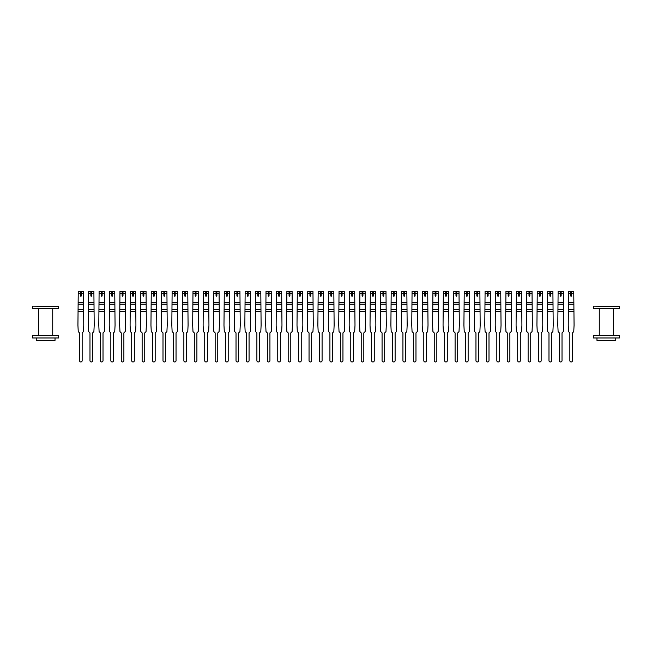 <?xml version="1.0" encoding="UTF-8"?>
<svg xmlns="http://www.w3.org/2000/svg" width="652" height="652" viewBox="0 0 652 652"><rect width="100%" height="100%" fill="white"/><g stroke="black" fill="none" stroke-linecap="round" stroke-linejoin="round"><path stroke-width="0.98" d="M80.432 291.338L78.24 291.338L80.432 291.338L80.432 295.829A0.416 0.416 -0 0 0 80.848 296.244A0.416 0.416 -0 0 0 81.264 295.829A0.416 0.416 0 0 1 80.848 296.244A0.416 0.416 0 0 1 80.432 295.829M81.264 291.338L83.456 291.338L81.264 291.338L81.264 295.829M79.544 360.662L79.544 332.911L79.544 360.662A1.304 1.304 -145.5 0 0 80.848 361.966A1.304 1.304 -145.5 0 0 82.152 360.662L82.152 332.911L82.152 360.662M82.152 332.911L83.456 331.607L83.766 325.242L83.456 291.338M79.544 332.911L78.24 331.607L77.93 325.242L78.24 291.338M90.864 291.338L88.672 291.338L90.864 291.338L90.864 295.829A0.416 0.416 -0 0 0 91.28 296.244A0.416 0.416 -0 0 0 91.696 295.829A0.416 0.416 0 0 1 91.28 296.244A0.416 0.416 0 0 1 90.864 295.829M91.696 291.338L93.888 291.338L91.696 291.338L91.696 295.829M89.976 360.662L89.976 332.911L89.976 360.662A1.304 1.304 -145.5 0 0 91.28 361.966A1.304 1.304 -145.5 0 0 92.584 360.662L92.584 332.911L92.584 360.662M101.296 291.338L99.104 291.338L101.296 291.338L101.296 295.829A0.416 0.416 -0 0 0 101.712 296.244A0.416 0.416 -0 0 0 102.128 295.829A0.416 0.416 0 0 1 101.712 296.244A0.416 0.416 0 0 1 101.296 295.829M102.128 291.338L104.32 291.338L102.128 291.338L102.128 295.829M100.408 360.662L100.408 332.911L100.408 360.662A1.304 1.304 -145.5 0 0 101.712 361.966A1.304 1.304 -145.5 0 0 103.016 360.662L103.016 332.911L103.016 360.662M111.728 291.338L109.536 291.338L111.728 291.338L111.728 295.829A0.416 0.416 -0 0 0 112.144 296.244A0.416 0.416 -0 0 0 112.56 295.829A0.416 0.416 0 0 1 112.144 296.244A0.416 0.416 0 0 1 111.728 295.829M112.56 291.338L114.752 291.338L112.56 291.338L112.56 295.829M110.84 360.662L110.84 332.911L110.84 360.662A1.304 1.304 -145.5 0 0 112.144 361.966A1.304 1.304 -145.5 0 0 113.448 360.662L113.448 332.911L113.448 360.662M122.16 291.338L119.968 291.338L122.16 291.338L122.16 295.829A0.416 0.416 -0 0 0 122.576 296.244A0.416 0.416 -0 0 0 122.992 295.829A0.416 0.416 0 0 1 122.576 296.244A0.416 0.416 0 0 1 122.16 295.829M122.992 291.338L125.184 291.338L122.992 291.338L122.992 295.829M121.272 360.662L121.272 332.911L121.272 360.662A1.304 1.304 -145.5 0 0 122.576 361.966A1.304 1.304 -145.5 0 0 123.88 360.662L123.88 332.911L123.88 360.662M92.584 332.911L93.888 331.607L94.198 325.242L93.888 291.338M89.976 332.911L88.672 331.607L88.362 325.242L88.672 291.338M103.016 332.911L104.32 331.607L104.63 325.242L104.32 291.338M100.408 332.911L99.104 331.607L98.794 325.242L99.104 291.338M113.448 332.911L114.752 331.607L115.062 325.242L114.752 291.338M110.84 332.911L109.536 331.607L109.226 325.242L109.536 291.338M123.88 332.911L125.184 331.607L125.494 325.242L125.184 291.338M121.272 332.911L119.968 331.607L119.658 325.242L119.968 291.338M32.91 306.155L58.68 306.464L32.91 306.155M45.64 337.972L32.6 337.972L32.6 335.364L58.68 335.364L58.68 337.972L45.64 337.972M55.029 337.972L55.029 340.368L36.251 340.368L36.251 337.972M58.68 306.464L58.68 308.763L32.6 308.763L32.6 306.464M593.63 306.155L619.4 306.464L593.63 306.155M606.36 337.972L593.32 337.972L593.32 335.364L619.4 335.364L619.4 337.972L606.36 337.972M615.749 337.972L615.749 340.368L596.971 340.368L596.971 337.972M619.4 306.464L619.4 308.763L593.32 308.763L593.32 306.464M132.592 291.338L130.4 291.338L132.592 291.338L132.592 295.829A0.416 0.416 -0 0 0 133.008 296.244A0.416 0.416 -0 0 0 133.424 295.829A0.416 0.416 0 0 1 133.008 296.244A0.416 0.416 0 0 1 132.592 295.829M133.424 291.338L135.616 291.338L133.424 291.338L133.424 295.829M131.704 360.662L131.704 332.911L131.704 360.662A1.304 1.304 -145.5 0 0 133.008 361.966A1.304 1.304 -145.5 0 0 134.312 360.662L134.312 332.911L134.312 360.662M134.312 332.911L135.616 331.607L135.926 325.242L135.616 291.338M131.704 332.911L130.4 331.607L130.09 325.242L130.4 291.338M143.024 291.338L140.832 291.338L143.024 291.338L143.024 295.829A0.416 0.416 -0 0 0 143.44 296.244A0.416 0.416 -0 0 0 143.856 295.829A0.416 0.416 0 0 1 143.44 296.244A0.416 0.416 0 0 1 143.024 295.829M143.856 291.338L146.048 291.338L143.856 291.338L143.856 295.829M142.136 360.662L142.136 332.911L142.136 360.662A1.304 1.304 -145.5 0 0 143.44 361.966A1.304 1.304 -145.5 0 0 144.744 360.662L144.744 332.911L144.744 360.662M153.456 291.338L151.264 291.338L153.456 291.338L153.456 295.829A0.416 0.416 -0 0 0 153.872 296.244A0.416 0.416 -0 0 0 154.288 295.829A0.416 0.416 0 0 1 153.872 296.244A0.416 0.416 0 0 1 153.456 295.829M154.288 291.338L156.48 291.338L154.288 291.338L154.288 295.829M152.568 360.662L152.568 332.911L152.568 360.662A1.304 1.304 -145.5 0 0 153.872 361.966A1.304 1.304 -145.5 0 0 155.176 360.662L155.176 332.911L155.176 360.662M163.888 291.338L161.696 291.338L163.888 291.338L163.888 295.829A0.416 0.416 -0 0 0 164.304 296.244A0.416 0.416 -0 0 0 164.72 295.829A0.416 0.416 0 0 1 164.304 296.244A0.416 0.416 0 0 1 163.888 295.829M164.72 291.338L166.912 291.338L164.72 291.338L164.72 295.829M163 360.662L163 332.911L163 360.662A1.304 1.304 -145.5 0 0 164.304 361.966A1.304 1.304 -145.5 0 0 165.608 360.662L165.608 332.911L165.608 360.662M174.32 291.338L172.128 291.338L174.32 291.338L174.32 295.829A0.416 0.416 -0 0 0 174.736 296.244A0.416 0.416 -0 0 0 175.152 295.829A0.416 0.416 0 0 1 174.736 296.244A0.416 0.416 0 0 1 174.32 295.829M175.152 291.338L177.344 291.338L175.152 291.338L175.152 295.829M173.432 360.662L173.432 332.911L173.432 360.662A1.304 1.304 -145.5 0 0 174.736 361.966A1.304 1.304 -145.5 0 0 176.04 360.662L176.04 332.911L176.04 360.662M144.744 332.911L146.048 331.607L146.358 325.242L146.048 291.338M142.136 332.911L140.832 331.607L140.522 325.242L140.832 291.338M155.176 332.911L156.48 331.607L156.79 325.242L156.48 291.338M152.568 332.911L151.264 331.607L150.954 325.242L151.264 291.338M165.608 332.911L166.912 331.607L167.222 325.242L166.912 291.338M163 332.911L161.696 331.607L161.386 325.242L161.696 291.338M176.04 332.911L177.344 331.607L177.654 325.242L177.344 291.338M173.432 332.911L172.128 331.607L171.818 325.242L172.128 291.338M184.752 291.338L182.56 291.338L184.752 291.338L184.752 295.829A0.416 0.416 -0 0 0 185.168 296.244A0.416 0.416 -0 0 0 185.584 295.829A0.416 0.416 0 0 1 185.168 296.244A0.416 0.416 0 0 1 184.752 295.829M185.584 291.338L187.776 291.338L185.584 291.338L185.584 295.829M183.864 360.662L183.864 332.911L183.864 360.662A1.304 1.304 -145.5 0 0 185.168 361.966A1.304 1.304 -145.5 0 0 186.472 360.662L186.472 332.911L186.472 360.662M195.184 291.338L192.992 291.338L195.184 291.338L195.184 295.829A0.416 0.416 -0 0 0 195.6 296.244A0.416 0.416 -0 0 0 196.016 295.829A0.416 0.416 0 0 1 195.6 296.244A0.416 0.416 0 0 1 195.184 295.829M196.016 291.338L198.208 291.338L196.016 291.338L196.016 295.829M194.296 360.662L194.296 332.911L194.296 360.662A1.304 1.304 -145.5 0 0 195.6 361.966A1.304 1.304 -145.5 0 0 196.904 360.662L196.904 332.911L196.904 360.662M205.616 291.338L203.424 291.338L205.616 291.338L205.616 295.829A0.416 0.416 -0 0 0 206.032 296.244A0.416 0.416 -0 0 0 206.448 295.829A0.416 0.416 0 0 1 206.032 296.244A0.416 0.416 0 0 1 205.616 295.829M206.448 291.338L208.64 291.338L206.448 291.338L206.448 295.829M204.728 360.662L204.728 332.911L204.728 360.662A1.304 1.304 -145.5 0 0 206.032 361.966A1.304 1.304 -145.5 0 0 207.336 360.662L207.336 332.911L207.336 360.662M216.048 291.338L213.856 291.338L216.048 291.338L216.048 295.829A0.416 0.416 -0 0 0 216.464 296.244A0.416 0.416 -0 0 0 216.88 295.829A0.416 0.416 0 0 1 216.464 296.244A0.416 0.416 0 0 1 216.048 295.829M216.88 291.338L219.072 291.338L216.88 291.338L216.88 295.829M215.16 360.662L215.16 332.911L215.16 360.662A1.304 1.304 -145.5 0 0 216.464 361.966A1.304 1.304 -145.5 0 0 217.768 360.662L217.768 332.911L217.768 360.662M226.48 291.338L224.288 291.338L226.48 291.338L226.48 295.829A0.416 0.416 -0 0 0 226.896 296.244A0.416 0.416 -0 0 0 227.312 295.829A0.416 0.416 0 0 1 226.896 296.244A0.416 0.416 0 0 1 226.48 295.829M227.312 291.338L229.504 291.338L227.312 291.338L227.312 295.829M225.592 360.662L225.592 332.911L225.592 360.662A1.304 1.304 -145.5 0 0 226.896 361.966A1.304 1.304 -145.5 0 0 228.2 360.662L228.2 332.911L228.2 360.662M186.472 332.911L187.776 331.607L188.086 325.242L187.776 291.338M183.864 332.911L182.56 331.607L182.25 325.242L182.56 291.338M196.904 332.911L198.208 331.607L198.518 325.242L198.208 291.338M194.296 332.911L192.992 331.607L192.682 325.242L192.992 291.338M207.336 332.911L208.64 331.607L208.95 325.242L208.64 291.338M204.728 332.911L203.424 331.607L203.114 325.242L203.424 291.338M217.768 332.911L219.072 331.607L219.382 325.242L219.072 291.338M215.16 332.911L213.856 331.607L213.546 325.242L213.856 291.338M228.2 332.911L229.504 331.607L229.814 325.242L229.504 291.338M225.592 332.911L224.288 331.607L223.978 325.242L224.288 291.338M236.912 291.338L234.72 291.338L236.912 291.338L236.912 295.829A0.416 0.416 -0 0 0 237.328 296.244A0.416 0.416 -0 0 0 237.744 295.829A0.416 0.416 0 0 1 237.328 296.244A0.416 0.416 0 0 1 236.912 295.829M237.744 291.338L239.936 291.338L237.744 291.338L237.744 295.829M236.024 360.662L236.024 332.911L236.024 360.662A1.304 1.304 -145.5 0 0 237.328 361.966A1.304 1.304 -145.5 0 0 238.632 360.662L238.632 332.911L238.632 360.662M238.632 332.911L239.936 331.607L240.246 325.242L239.936 291.338M236.024 332.911L234.72 331.607L234.41 325.242L234.72 291.338M247.344 291.338L245.152 291.338L247.344 291.338L247.344 295.829A0.416 0.416 -0 0 0 247.76 296.244A0.416 0.416 -0 0 0 248.176 295.829A0.416 0.416 0 0 1 247.76 296.244A0.416 0.416 0 0 1 247.344 295.829M248.176 291.338L250.368 291.338L248.176 291.338L248.176 295.829M246.456 360.662L246.456 332.911L246.456 360.662A1.304 1.304 -145.5 0 0 247.76 361.966A1.304 1.304 -145.5 0 0 249.064 360.662L249.064 332.911L249.064 360.662M249.064 332.911L250.368 331.607L250.678 325.242L250.368 291.338M246.456 332.911L245.152 331.607L244.842 325.242L245.152 291.338M257.776 291.338L255.584 291.338L257.776 291.338L257.776 295.829A0.416 0.416 -0 0 0 258.192 296.244A0.416 0.416 -0 0 0 258.608 295.829A0.416 0.416 0 0 1 258.192 296.244A0.416 0.416 0 0 1 257.776 295.829M258.608 291.338L260.8 291.338L258.608 291.338L258.608 295.829M256.888 360.662L256.888 332.911L256.888 360.662A1.304 1.304 -145.5 0 0 258.192 361.966A1.304 1.304 -145.5 0 0 259.496 360.662L259.496 332.911L259.496 360.662M259.496 332.911L260.8 331.607L261.11 325.242L260.8 291.338M256.888 332.911L255.584 331.607L255.274 325.242L255.584 291.338M268.208 291.338L266.016 291.338L268.208 291.338L268.208 295.829A0.416 0.416 -0 0 0 268.624 296.244A0.416 0.416 -0 0 0 269.04 295.829A0.416 0.416 0 0 1 268.624 296.244A0.416 0.416 0 0 1 268.208 295.829M269.04 291.338L271.232 291.338L269.04 291.338L269.04 295.829M267.32 360.662L267.32 332.911L267.32 360.662A1.304 1.304 -145.5 0 0 268.624 361.966A1.304 1.304 -145.5 0 0 269.928 360.662L269.928 332.911L269.928 360.662M269.928 332.911L271.232 331.607L271.542 325.242L271.232 291.338M267.32 332.911L266.016 331.607L265.706 325.242L266.016 291.338M278.64 291.338L276.448 291.338L278.64 291.338L278.64 295.829A0.416 0.416 -0 0 0 279.056 296.244A0.416 0.416 -0 0 0 279.472 295.829A0.416 0.416 0 0 1 279.056 296.244A0.416 0.416 0 0 1 278.64 295.829M279.472 291.338L281.664 291.338L279.472 291.338L279.472 295.829M277.752 360.662L277.752 332.911L277.752 360.662A1.304 1.304 -145.5 0 0 279.056 361.966A1.304 1.304 -145.5 0 0 280.36 360.662L280.36 332.911L280.36 360.662M280.36 332.911L281.664 331.607L281.974 325.242L281.664 291.338M277.752 332.911L276.448 331.607L276.138 325.242L276.448 291.338M289.072 291.338L286.88 291.338L289.072 291.338L289.072 295.829A0.416 0.416 -0 0 0 289.488 296.244A0.416 0.416 -0 0 0 289.904 295.829A0.416 0.416 0 0 1 289.488 296.244A0.416 0.416 0 0 1 289.072 295.829M289.904 291.338L292.096 291.338L289.904 291.338L289.904 295.829M288.184 360.662L288.184 332.911L288.184 360.662A1.304 1.304 -145.5 0 0 289.488 361.966A1.304 1.304 -145.5 0 0 290.792 360.662L290.792 332.911L290.792 360.662M290.792 332.911L292.096 331.607L292.406 325.242L292.096 291.338M288.184 332.911L286.88 331.607L286.57 325.242L286.88 291.338M299.504 291.338L297.312 291.338L299.504 291.338L299.504 295.829A0.416 0.416 -0 0 0 299.92 296.244A0.416 0.416 -0 0 0 300.336 295.829A0.416 0.416 0 0 1 299.92 296.244A0.416 0.416 0 0 1 299.504 295.829M300.336 291.338L302.528 291.338L300.336 291.338L300.336 295.829M298.616 360.662L298.616 332.911L298.616 360.662A1.304 1.304 -145.5 0 0 299.92 361.966A1.304 1.304 -145.5 0 0 301.224 360.662L301.224 332.911L301.224 360.662M301.224 332.911L302.528 331.607L302.838 325.242L302.528 291.338M298.616 332.911L297.312 331.607L297.002 325.242L297.312 291.338M309.936 291.338L307.744 291.338L309.936 291.338L309.936 295.829A0.416 0.416 -0 0 0 310.352 296.244A0.416 0.416 -0 0 0 310.768 295.829A0.416 0.416 0 0 1 310.352 296.244A0.416 0.416 0 0 1 309.936 295.829M310.768 291.338L312.96 291.338L310.768 291.338L310.768 295.829M309.048 360.662L309.048 332.911L309.048 360.662A1.304 1.304 -145.5 0 0 310.352 361.966A1.304 1.304 -145.5 0 0 311.656 360.662L311.656 332.911L311.656 360.662M311.656 332.911L312.96 331.607L313.27 325.242L312.96 291.338M309.048 332.911L307.744 331.607L307.434 325.242L307.744 291.338M320.368 291.338L318.176 291.338L320.368 291.338L320.368 295.829A0.416 0.416 -0 0 0 320.784 296.244A0.416 0.416 -0 0 0 321.2 295.829A0.416 0.416 0 0 1 320.784 296.244A0.416 0.416 0 0 1 320.368 295.829M321.2 291.338L323.392 291.338L321.2 291.338L321.2 295.829M319.48 360.662L319.48 332.911L319.48 360.662A1.304 1.304 -145.5 0 0 320.784 361.966A1.304 1.304 -145.5 0 0 322.088 360.662L322.088 332.911L322.088 360.662M322.088 332.911L323.392 331.607L323.702 325.242L323.392 291.338M319.48 332.911L318.176 331.607L317.866 325.242L318.176 291.338M330.8 291.338L328.608 291.338L330.8 291.338L330.8 295.829A0.416 0.416 -0 0 0 331.216 296.244A0.416 0.416 -0 0 0 331.632 295.829A0.416 0.416 0 0 1 331.216 296.244A0.416 0.416 0 0 1 330.8 295.829M331.632 291.338L333.824 291.338L331.632 291.338L331.632 295.829M329.912 360.662L329.912 332.911L329.912 360.662A1.304 1.304 -145.5 0 0 331.216 361.966A1.304 1.304 -145.5 0 0 332.52 360.662L332.52 332.911L332.52 360.662M332.52 332.911L333.824 331.607L334.134 325.242L333.824 291.338M329.912 332.911L328.608 331.607L328.298 325.242L328.608 291.338M341.232 291.338L339.04 291.338L341.232 291.338L341.232 295.829A0.416 0.416 -0 0 0 341.648 296.244A0.416 0.416 -0 0 0 342.064 295.829A0.416 0.416 0 0 1 341.648 296.244A0.416 0.416 0 0 1 341.232 295.829M342.064 291.338L344.256 291.338L342.064 291.338L342.064 295.829M340.344 360.662L340.344 332.911L340.344 360.662A1.304 1.304 -145.5 0 0 341.648 361.966A1.304 1.304 -145.5 0 0 342.952 360.662L342.952 332.911L342.952 360.662M342.952 332.911L344.256 331.607L344.566 325.242L344.256 291.338M340.344 332.911L339.04 331.607L338.73 325.242L339.04 291.338M351.664 291.338L349.472 291.338L351.664 291.338L351.664 295.829A0.416 0.416 -0 0 0 352.08 296.244A0.416 0.416 -0 0 0 352.496 295.829A0.416 0.416 0 0 1 352.08 296.244A0.416 0.416 0 0 1 351.664 295.829M352.496 291.338L354.688 291.338L352.496 291.338L352.496 295.829M350.776 360.662L350.776 332.911L350.776 360.662A1.304 1.304 -145.5 0 0 352.08 361.966A1.304 1.304 -145.5 0 0 353.384 360.662L353.384 332.911L353.384 360.662M353.384 332.911L354.688 331.607L354.998 325.242L354.688 291.338M350.776 332.911L349.472 331.607L349.162 325.242L349.472 291.338M362.096 291.338L359.904 291.338L362.096 291.338L362.096 295.829A0.416 0.416 -0 0 0 362.512 296.244A0.416 0.416 -0 0 0 362.928 295.829A0.416 0.416 0 0 1 362.512 296.244A0.416 0.416 0 0 1 362.096 295.829M362.928 291.338L365.12 291.338L362.928 291.338L362.928 295.829M361.208 360.662L361.208 332.911L361.208 360.662A1.304 1.304 -145.5 0 0 362.512 361.966A1.304 1.304 -145.5 0 0 363.816 360.662L363.816 332.911L363.816 360.662M363.816 332.911L365.12 331.607L365.43 325.242L365.12 291.338M361.208 332.911L359.904 331.607L359.594 325.242L359.904 291.338M372.528 291.338L370.336 291.338L372.528 291.338L372.528 295.829A0.416 0.416 -0 0 0 372.944 296.244A0.416 0.416 -0 0 0 373.36 295.829A0.416 0.416 0 0 1 372.944 296.244A0.416 0.416 0 0 1 372.528 295.829M373.36 291.338L375.552 291.338L373.36 291.338L373.36 295.829M371.64 360.662L371.64 332.911L371.64 360.662A1.304 1.304 -145.5 0 0 372.944 361.966A1.304 1.304 -145.5 0 0 374.248 360.662L374.248 332.911L374.248 360.662M374.248 332.911L375.552 331.607L375.862 325.242L375.552 291.338M371.64 332.911L370.336 331.607L370.026 325.242L370.336 291.338M382.96 291.338L380.768 291.338L382.96 291.338L382.96 295.829A0.416 0.416 -0 0 0 383.376 296.244A0.416 0.416 -0 0 0 383.792 295.829A0.416 0.416 0 0 1 383.376 296.244A0.416 0.416 0 0 1 382.96 295.829M383.792 291.338L385.984 291.338L383.792 291.338L383.792 295.829M382.072 360.662L382.072 332.911L382.072 360.662A1.304 1.304 -145.5 0 0 383.376 361.966A1.304 1.304 -145.5 0 0 384.68 360.662L384.68 332.911L384.68 360.662M384.68 332.911L385.984 331.607L386.294 325.242L385.984 291.338M382.072 332.911L380.768 331.607L380.458 325.242L380.768 291.338M393.392 291.338L391.2 291.338L393.392 291.338L393.392 295.829A0.416 0.416 -0 0 0 393.808 296.244A0.416 0.416 -0 0 0 394.224 295.829A0.416 0.416 0 0 1 393.808 296.244A0.416 0.416 0 0 1 393.392 295.829M394.224 291.338L396.416 291.338L394.224 291.338L394.224 295.829M392.504 360.662L392.504 332.911L392.504 360.662A1.304 1.304 -145.5 0 0 393.808 361.966A1.304 1.304 -145.5 0 0 395.112 360.662L395.112 332.911L395.112 360.662M395.112 332.911L396.416 331.607L396.726 325.242L396.416 291.338M392.504 332.911L391.2 331.607L390.89 325.242L391.2 291.338M403.824 291.338L401.632 291.338L403.824 291.338L403.824 295.829A0.416 0.416 -0 0 0 404.24 296.244A0.416 0.416 -0 0 0 404.656 295.829A0.416 0.416 0 0 1 404.24 296.244A0.416 0.416 0 0 1 403.824 295.829M404.656 291.338L406.848 291.338L404.656 291.338L404.656 295.829M402.936 360.662L402.936 332.911L402.936 360.662A1.304 1.304 -145.5 0 0 404.24 361.966A1.304 1.304 -145.5 0 0 405.544 360.662L405.544 332.911L405.544 360.662M405.544 332.911L406.848 331.607L407.158 325.242L406.848 291.338M402.936 332.911L401.632 331.607L401.322 325.242L401.632 291.338M414.256 291.338L412.064 291.338L414.256 291.338L414.256 295.829A0.416 0.416 -0 0 0 414.672 296.244A0.416 0.416 -0 0 0 415.088 295.829A0.416 0.416 0 0 1 414.672 296.244A0.416 0.416 0 0 1 414.256 295.829M415.088 291.338L417.28 291.338L415.088 291.338L415.088 295.829M413.368 360.662L413.368 332.911L413.368 360.662A1.304 1.304 -145.5 0 0 414.672 361.966A1.304 1.304 -145.5 0 0 415.976 360.662L415.976 332.911L415.976 360.662M415.976 332.911L417.28 331.607L417.59 325.242L417.28 291.338M413.368 332.911L412.064 331.607L411.754 325.242L412.064 291.338M424.688 291.338L422.496 291.338L424.688 291.338L424.688 295.829A0.416 0.416 -0 0 0 425.104 296.244A0.416 0.416 -0 0 0 425.52 295.829A0.416 0.416 0 0 1 425.104 296.244A0.416 0.416 0 0 1 424.688 295.829M425.52 291.338L427.712 291.338L425.52 291.338L425.52 295.829M423.8 360.662L423.8 332.911L423.8 360.662A1.304 1.304 -145.5 0 0 425.104 361.966A1.304 1.304 -145.5 0 0 426.408 360.662L426.408 332.911L426.408 360.662M426.408 332.911L427.712 331.607L428.022 325.242L427.712 291.338M423.8 332.911L422.496 331.607L422.186 325.242L422.496 291.338M435.12 291.338L432.928 291.338L435.12 291.338L435.12 295.829A0.416 0.416 -0 0 0 435.536 296.244A0.416 0.416 -0 0 0 435.952 295.829A0.416 0.416 0 0 1 435.536 296.244A0.416 0.416 0 0 1 435.12 295.829M435.952 291.338L438.144 291.338L435.952 291.338L435.952 295.829M434.232 360.662L434.232 332.911L434.232 360.662A1.304 1.304 -145.5 0 0 435.536 361.966A1.304 1.304 -145.5 0 0 436.84 360.662L436.84 332.911L436.84 360.662M436.84 332.911L438.144 331.607L438.454 325.242L438.144 291.338M434.232 332.911L432.928 331.607L432.618 325.242L432.928 291.338M445.552 291.338L443.36 291.338L445.552 291.338L445.552 295.829A0.416 0.416 -0 0 0 445.968 296.244A0.416 0.416 -0 0 0 446.384 295.829A0.416 0.416 0 0 1 445.968 296.244A0.416 0.416 0 0 1 445.552 295.829M446.384 291.338L448.576 291.338L446.384 291.338L446.384 295.829M444.664 360.662L444.664 332.911L444.664 360.662A1.304 1.304 -145.5 0 0 445.968 361.966A1.304 1.304 -145.5 0 0 447.272 360.662L447.272 332.911L447.272 360.662M447.272 332.911L448.576 331.607L448.886 325.242L448.576 291.338M444.664 332.911L443.36 331.607L443.05 325.242L443.36 291.338M455.984 291.338L453.792 291.338L455.984 291.338L455.984 295.829A0.416 0.416 -0 0 0 456.4 296.244A0.416 0.416 -0 0 0 456.816 295.829A0.416 0.416 0 0 1 456.4 296.244A0.416 0.416 0 0 1 455.984 295.829M456.816 291.338L459.008 291.338L456.816 291.338L456.816 295.829M455.096 360.662L455.096 332.911L455.096 360.662A1.304 1.304 -145.5 0 0 456.4 361.966A1.304 1.304 -145.5 0 0 457.704 360.662L457.704 332.911L457.704 360.662M457.704 332.911L459.008 331.607L459.318 325.242L459.008 291.338M455.096 332.911L453.792 331.607L453.482 325.242L453.792 291.338M466.416 291.338L464.224 291.338L466.416 291.338L466.416 295.829A0.416 0.416 -0 0 0 466.832 296.244A0.416 0.416 -0 0 0 467.248 295.829A0.416 0.416 0 0 1 466.832 296.244A0.416 0.416 0 0 1 466.416 295.829M467.248 291.338L469.44 291.338L467.248 291.338L467.248 295.829M465.528 360.662L465.528 332.911L465.528 360.662A1.304 1.304 -145.5 0 0 466.832 361.966A1.304 1.304 -145.5 0 0 468.136 360.662L468.136 332.911L468.136 360.662M468.136 332.911L469.44 331.607L469.75 325.242L469.44 291.338M465.528 332.911L464.224 331.607L463.914 325.242L464.224 291.338M476.848 291.338L474.656 291.338L476.848 291.338L476.848 295.829A0.416 0.416 -0 0 0 477.264 296.244A0.416 0.416 -0 0 0 477.68 295.829A0.416 0.416 0 0 1 477.264 296.244A0.416 0.416 0 0 1 476.848 295.829M477.68 291.338L479.872 291.338L477.68 291.338L477.68 295.829M475.96 360.662L475.96 332.911L475.96 360.662A1.304 1.304 -145.5 0 0 477.264 361.966A1.304 1.304 -145.5 0 0 478.568 360.662L478.568 332.911L478.568 360.662M478.568 332.911L479.872 331.607L480.182 325.242L479.872 291.338M475.96 332.911L474.656 331.607L474.346 325.242L474.656 291.338M487.28 291.338L485.088 291.338L487.28 291.338L487.28 295.829A0.416 0.416 -0 0 0 487.696 296.244A0.416 0.416 -0 0 0 488.112 295.829A0.416 0.416 0 0 1 487.696 296.244A0.416 0.416 0 0 1 487.28 295.829M488.112 291.338L490.304 291.338L488.112 291.338L488.112 295.829M486.392 360.662L486.392 332.911L486.392 360.662A1.304 1.304 -145.5 0 0 487.696 361.966A1.304 1.304 -145.5 0 0 489 360.662L489 332.911L489 360.662M489 332.911L490.304 331.607L490.614 325.242L490.304 291.338M486.392 332.911L485.088 331.607L484.778 325.242L485.088 291.338M497.712 291.338L495.52 291.338L497.712 291.338L497.712 295.829A0.416 0.416 -0 0 0 498.128 296.244A0.416 0.416 -0 0 0 498.544 295.829A0.416 0.416 0 0 1 498.128 296.244A0.416 0.416 0 0 1 497.712 295.829M498.544 291.338L500.736 291.338L498.544 291.338L498.544 295.829M496.824 360.662L496.824 332.911L496.824 360.662A1.304 1.304 -145.5 0 0 498.128 361.966A1.304 1.304 -145.5 0 0 499.432 360.662L499.432 332.911L499.432 360.662M499.432 332.911L500.736 331.607L501.046 325.242L500.736 291.338M496.824 332.911L495.52 331.607L495.21 325.242L495.52 291.338M508.144 291.338L505.952 291.338L508.144 291.338L508.144 295.829A0.416 0.416 -0 0 0 508.56 296.244A0.416 0.416 -0 0 0 508.976 295.829A0.416 0.416 0 0 1 508.56 296.244A0.416 0.416 0 0 1 508.144 295.829M508.976 291.338L511.168 291.338L508.976 291.338L508.976 295.829M507.256 360.662L507.256 332.911L507.256 360.662A1.304 1.304 -145.5 0 0 508.56 361.966A1.304 1.304 -145.5 0 0 509.864 360.662L509.864 332.911L509.864 360.662M509.864 332.911L511.168 331.607L511.478 325.242L511.168 291.338M507.256 332.911L505.952 331.607L505.642 325.242L505.952 291.338M518.576 291.338L516.384 291.338L518.576 291.338L518.576 295.829A0.416 0.416 -0 0 0 518.992 296.244A0.416 0.416 -0 0 0 519.408 295.829A0.416 0.416 0 0 1 518.992 296.244A0.416 0.416 0 0 1 518.576 295.829M519.408 291.338L521.6 291.338L519.408 291.338L519.408 295.829M517.688 360.662L517.688 332.911L517.688 360.662A1.304 1.304 -145.5 0 0 518.992 361.966A1.304 1.304 -145.5 0 0 520.296 360.662L520.296 332.911L520.296 360.662M520.296 332.911L521.6 331.607L521.91 325.242L521.6 291.338M517.688 332.911L516.384 331.607L516.074 325.242L516.384 291.338M529.008 291.338L526.816 291.338L529.008 291.338L529.008 295.829A0.416 0.416 -0 0 0 529.424 296.244A0.416 0.416 -0 0 0 529.84 295.829A0.416 0.416 0 0 1 529.424 296.244A0.416 0.416 0 0 1 529.008 295.829M529.84 291.338L532.032 291.338L529.84 291.338L529.84 295.829M528.12 360.662L528.12 332.911L528.12 360.662A1.304 1.304 -145.5 0 0 529.424 361.966A1.304 1.304 -145.5 0 0 530.728 360.662L530.728 332.911L530.728 360.662M530.728 332.911L532.032 331.607L532.342 325.242L532.032 291.338M528.12 332.911L526.816 331.607L526.506 325.242L526.816 291.338M539.44 291.338L537.248 291.338L539.44 291.338L539.44 295.829A0.416 0.416 -0 0 0 539.856 296.244A0.416 0.416 -0 0 0 540.272 295.829A0.416 0.416 0 0 1 539.856 296.244A0.416 0.416 0 0 1 539.44 295.829M540.272 291.338L542.464 291.338L540.272 291.338L540.272 295.829M538.552 360.662L538.552 332.911L538.552 360.662A1.304 1.304 -145.5 0 0 539.856 361.966A1.304 1.304 -145.5 0 0 541.16 360.662L541.16 332.911L541.16 360.662M541.16 332.911L542.464 331.607L542.774 325.242L542.464 291.338M538.552 332.911L537.248 331.607L536.938 325.242L537.248 291.338M549.872 291.338L547.68 291.338L549.872 291.338L549.872 295.829A0.416 0.416 -0 0 0 550.288 296.244A0.416 0.416 -0 0 0 550.704 295.829A0.416 0.416 0 0 1 550.288 296.244A0.416 0.416 0 0 1 549.872 295.829M550.704 291.338L552.896 291.338L550.704 291.338L550.704 295.829M548.984 360.662L548.984 332.911L548.984 360.662A1.304 1.304 -145.5 0 0 550.288 361.966A1.304 1.304 -145.5 0 0 551.592 360.662L551.592 332.911L551.592 360.662M551.592 332.911L552.896 331.607L553.206 325.242L552.896 291.338M548.984 332.911L547.68 331.607L547.37 325.242L547.68 291.338M560.304 291.338L558.112 291.338L560.304 291.338L560.304 295.829A0.416 0.416 -0 0 0 560.72 296.244A0.416 0.416 -0 0 0 561.136 295.829A0.416 0.416 0 0 1 560.72 296.244A0.416 0.416 0 0 1 560.304 295.829M561.136 291.338L563.328 291.338L561.136 291.338L561.136 295.829M559.416 360.662L559.416 332.911L559.416 360.662A1.304 1.304 -145.5 0 0 560.72 361.966A1.304 1.304 -145.5 0 0 562.024 360.662L562.024 332.911L562.024 360.662M562.024 332.911L563.328 331.607L563.638 325.242L563.328 291.338M559.416 332.911L558.112 331.607L557.802 325.242L558.112 291.338M570.736 291.338L568.544 291.338L570.736 291.338L570.736 295.829A0.416 0.416 -0 0 0 571.152 296.244A0.416 0.416 -0 0 0 571.568 295.829A0.416 0.416 0 0 1 571.152 296.244A0.416 0.416 0 0 1 570.736 295.829M571.568 291.338L573.76 291.338L571.568 291.338L571.568 295.829M569.848 360.662L569.848 332.911L569.848 360.662A1.304 1.304 -145.5 0 0 571.152 361.966A1.304 1.304 -145.5 0 0 572.456 360.662L572.456 332.911L572.456 360.662M572.456 332.911L573.76 331.607L574.07 325.242L573.76 291.338M569.848 332.911L568.544 331.607L568.234 325.242L568.544 291.338M83.456 293.416L81.264 293.416M80.432 293.416L78.24 293.416M83.456 302.381L78.24 302.381M83.456 311.371L78.24 311.371M83.456 304.174L78.24 304.174M83.456 309.586L78.24 309.586M93.888 293.416L91.696 293.416M90.864 293.416L88.672 293.416M93.888 302.381L88.672 302.381M93.888 311.371L88.672 311.371M93.888 304.174L88.672 304.174M93.888 309.586L88.672 309.586M104.32 293.416L102.128 293.416M101.296 293.416L99.104 293.416M104.32 302.381L99.104 302.381M104.32 311.371L99.104 311.371M104.32 304.174L99.104 304.174M104.32 309.586L99.104 309.586M114.752 293.416L112.56 293.416M111.728 293.416L109.536 293.416M114.752 302.381L109.536 302.381M114.752 311.371L109.536 311.371M114.752 304.174L109.536 304.174M114.752 309.586L109.536 309.586M125.184 293.416L122.992 293.416M122.16 293.416L119.968 293.416M125.184 302.381L119.968 302.381M125.184 311.371L119.968 311.371M125.184 304.174L119.968 304.174M125.184 309.586L119.968 309.586M135.616 293.416L133.424 293.416M132.592 293.416L130.4 293.416M135.616 302.381L130.4 302.381M135.616 311.371L130.4 311.371M135.616 304.174L130.4 304.174M135.616 309.586L130.4 309.586M146.048 293.416L143.856 293.416M143.024 293.416L140.832 293.416M146.048 302.381L140.832 302.381M146.048 311.371L140.832 311.371M146.048 304.174L140.832 304.174M146.048 309.586L140.832 309.586M156.48 293.416L154.288 293.416M153.456 293.416L151.264 293.416M156.48 302.381L151.264 302.381M156.48 311.371L151.264 311.371M156.48 304.174L151.264 304.174M156.48 309.586L151.264 309.586M166.912 293.416L164.72 293.416M163.888 293.416L161.696 293.416M166.912 302.381L161.696 302.381M166.912 311.371L161.696 311.371M166.912 304.174L161.696 304.174M166.912 309.586L161.696 309.586M177.344 293.416L175.152 293.416M174.32 293.416L172.128 293.416M177.344 302.381L172.128 302.381M177.344 311.371L172.128 311.371M177.344 304.174L172.128 304.174M177.344 309.586L172.128 309.586M187.776 293.416L185.584 293.416M184.752 293.416L182.56 293.416M187.776 302.381L182.56 302.381M187.776 311.371L182.56 311.371M187.776 304.174L182.56 304.174M187.776 309.586L182.56 309.586M198.208 293.416L196.016 293.416M195.184 293.416L192.992 293.416M198.208 302.381L192.992 302.381M198.208 311.371L192.992 311.371M198.208 304.174L192.992 304.174M198.208 309.586L192.992 309.586M208.64 293.416L206.448 293.416M205.616 293.416L203.424 293.416M208.64 302.381L203.424 302.381M208.64 311.371L203.424 311.371M208.64 304.174L203.424 304.174M208.64 309.586L203.424 309.586M219.072 293.416L216.88 293.416M216.048 293.416L213.856 293.416M219.072 302.381L213.856 302.381M219.072 311.371L213.856 311.371M219.072 304.174L213.856 304.174M219.072 309.586L213.856 309.586M229.504 293.416L227.312 293.416M226.48 293.416L224.288 293.416M229.504 302.381L224.288 302.381M229.504 311.371L224.288 311.371M229.504 304.174L224.288 304.174M229.504 309.586L224.288 309.586M239.936 293.416L237.744 293.416M236.912 293.416L234.72 293.416M239.936 302.381L234.72 302.381M239.936 311.371L234.72 311.371M239.936 304.174L234.72 304.174M239.936 309.586L234.72 309.586M250.368 293.416L248.176 293.416M247.344 293.416L245.152 293.416M250.368 302.381L245.152 302.381M250.368 311.371L245.152 311.371M250.368 304.174L245.152 304.174M250.368 309.586L245.152 309.586M260.8 293.416L258.608 293.416M257.776 293.416L255.584 293.416M260.8 302.381L255.584 302.381M260.8 311.371L255.584 311.371M260.8 304.174L255.584 304.174M260.8 309.586L255.584 309.586M271.232 293.416L269.04 293.416M268.208 293.416L266.016 293.416M271.232 302.381L266.016 302.381M271.232 311.371L266.016 311.371M271.232 304.174L266.016 304.174M271.232 309.586L266.016 309.586M281.664 293.416L279.472 293.416M278.64 293.416L276.448 293.416M281.664 302.381L276.448 302.381M281.664 311.371L276.448 311.371M281.664 304.174L276.448 304.174M281.664 309.586L276.448 309.586M292.096 293.416L289.904 293.416M289.072 293.416L286.88 293.416M292.096 302.381L286.88 302.381M292.096 311.371L286.88 311.371M292.096 304.174L286.88 304.174M292.096 309.586L286.88 309.586M302.528 293.416L300.336 293.416M299.504 293.416L297.312 293.416M302.528 302.381L297.312 302.381M302.528 311.371L297.312 311.371M302.528 304.174L297.312 304.174M302.528 309.586L297.312 309.586M312.96 293.416L310.768 293.416M309.936 293.416L307.744 293.416M312.96 302.381L307.744 302.381M312.96 311.371L307.744 311.371M312.96 304.174L307.744 304.174M312.96 309.586L307.744 309.586M323.392 293.416L321.2 293.416M320.368 293.416L318.176 293.416M323.392 302.381L318.176 302.381M323.392 311.371L318.176 311.371M323.392 304.174L318.176 304.174M323.392 309.586L318.176 309.586M333.824 293.416L331.632 293.416M330.8 293.416L328.608 293.416M333.824 302.381L328.608 302.381M333.824 311.371L328.608 311.371M333.824 304.174L328.608 304.174M333.824 309.586L328.608 309.586M344.256 293.416L342.064 293.416M341.232 293.416L339.04 293.416M344.256 302.381L339.04 302.381M344.256 311.371L339.04 311.371M344.256 304.174L339.04 304.174M344.256 309.586L339.04 309.586M354.688 293.416L352.496 293.416M351.664 293.416L349.472 293.416M354.688 302.381L349.472 302.381M354.688 311.371L349.472 311.371M354.688 304.174L349.472 304.174M354.688 309.586L349.472 309.586M365.12 293.416L362.928 293.416M362.096 293.416L359.904 293.416M365.12 302.381L359.904 302.381M365.12 311.371L359.904 311.371M365.12 304.174L359.904 304.174M365.12 309.586L359.904 309.586M375.552 293.416L373.36 293.416M372.528 293.416L370.336 293.416M375.552 302.381L370.336 302.381M375.552 311.371L370.336 311.371M375.552 304.174L370.336 304.174M375.552 309.586L370.336 309.586M385.984 293.416L383.792 293.416M382.96 293.416L380.768 293.416M385.984 302.381L380.768 302.381M385.984 311.371L380.768 311.371M385.984 304.174L380.768 304.174M385.984 309.586L380.768 309.586M396.416 293.416L394.224 293.416M393.392 293.416L391.2 293.416M396.416 302.381L391.2 302.381M396.416 311.371L391.2 311.371M396.416 304.174L391.2 304.174M396.416 309.586L391.2 309.586M406.848 293.416L404.656 293.416M403.824 293.416L401.632 293.416M406.848 302.381L401.632 302.381M406.848 311.371L401.632 311.371M406.848 304.174L401.632 304.174M406.848 309.586L401.632 309.586M417.28 293.416L415.088 293.416M414.256 293.416L412.064 293.416M417.28 302.381L412.064 302.381M417.28 311.371L412.064 311.371M417.28 304.174L412.064 304.174M417.28 309.586L412.064 309.586M427.712 293.416L425.52 293.416M424.688 293.416L422.496 293.416M427.712 302.381L422.496 302.381M427.712 311.371L422.496 311.371M427.712 304.174L422.496 304.174M427.712 309.586L422.496 309.586M438.144 293.416L435.952 293.416M435.12 293.416L432.928 293.416M438.144 302.381L432.928 302.381M438.144 311.371L432.928 311.371M438.144 304.174L432.928 304.174M438.144 309.586L432.928 309.586M448.576 293.416L446.384 293.416M445.552 293.416L443.36 293.416M448.576 302.381L443.36 302.381M448.576 311.371L443.36 311.371M448.576 304.174L443.36 304.174M448.576 309.586L443.36 309.586M459.008 293.416L456.816 293.416M455.984 293.416L453.792 293.416M459.008 302.381L453.792 302.381M459.008 311.371L453.792 311.371M459.008 304.174L453.792 304.174M459.008 309.586L453.792 309.586M469.44 293.416L467.248 293.416M466.416 293.416L464.224 293.416M469.44 302.381L464.224 302.381M469.44 311.371L464.224 311.371M469.44 304.174L464.224 304.174M469.44 309.586L464.224 309.586M479.872 293.416L477.68 293.416M476.848 293.416L474.656 293.416M479.872 302.381L474.656 302.381M479.872 311.371L474.656 311.371M479.872 304.174L474.656 304.174M479.872 309.586L474.656 309.586M490.304 293.416L488.112 293.416M487.28 293.416L485.088 293.416M490.304 302.381L485.088 302.381M490.304 311.371L485.088 311.371M490.304 304.174L485.088 304.174M490.304 309.586L485.088 309.586M500.736 293.416L498.544 293.416M497.712 293.416L495.52 293.416M500.736 302.381L495.52 302.381M500.736 311.371L495.52 311.371M500.736 304.174L495.52 304.174M500.736 309.586L495.52 309.586M511.168 293.416L508.976 293.416M508.144 293.416L505.952 293.416M511.168 302.381L505.952 302.381M511.168 311.371L505.952 311.371M511.168 304.174L505.952 304.174M511.168 309.586L505.952 309.586M521.6 293.416L519.408 293.416M518.576 293.416L516.384 293.416M521.6 302.381L516.384 302.381M521.6 311.371L516.384 311.371M521.6 304.174L516.384 304.174M521.6 309.586L516.384 309.586M532.032 293.416L529.84 293.416M529.008 293.416L526.816 293.416M532.032 302.381L526.816 302.381M532.032 311.371L526.816 311.371M532.032 304.174L526.816 304.174M532.032 309.586L526.816 309.586M542.464 293.416L540.272 293.416M539.44 293.416L537.248 293.416M542.464 302.381L537.248 302.381M542.464 311.371L537.248 311.371M542.464 304.174L537.248 304.174M542.464 309.586L537.248 309.586M552.896 293.416L550.704 293.416M549.872 293.416L547.68 293.416M552.896 302.381L547.68 302.381M552.896 311.371L547.68 311.371M552.896 304.174L547.68 304.174M552.896 309.586L547.68 309.586M563.328 293.416L561.136 293.416M560.304 293.416L558.112 293.416M563.328 302.381L558.112 302.381M563.328 311.371L558.112 311.371M563.328 304.174L558.112 304.174M563.328 309.586L558.112 309.586M573.76 293.416L571.568 293.416M570.736 293.416L568.544 293.416M573.76 302.381L568.544 302.381M573.76 311.371L568.544 311.371M573.76 304.174L568.544 304.174M573.76 309.586L568.544 309.586M38.549 335.364L38.549 308.763M52.73 335.364L52.73 308.763M599.269 335.364L599.269 308.763M613.451 335.364L613.451 308.763"/></g></svg>
